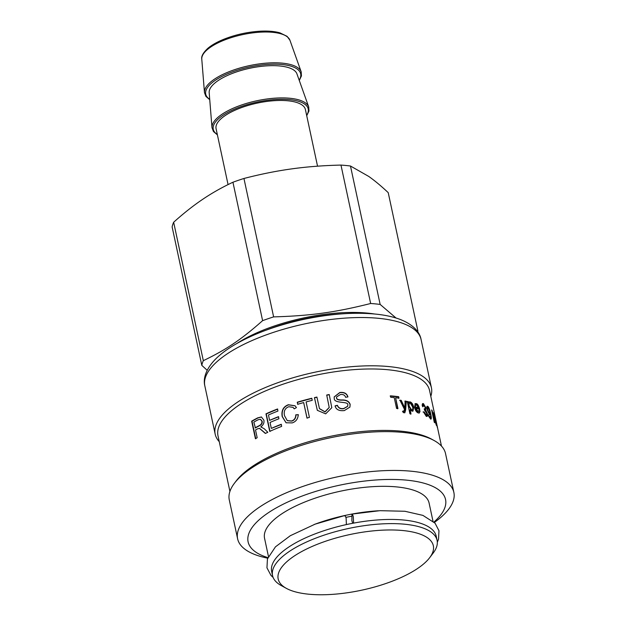 <?xml version="1.0" encoding="UTF-8"?>
<svg xmlns="http://www.w3.org/2000/svg" width="626" height="626" viewBox="0 0 626 626"><rect width="100%" height="100%" fill="white"/><g stroke="black" fill="none" stroke-linecap="round" stroke-linejoin="round"><path stroke-width="0.94" d="M266.488 330.035A93.274 33.436 -12.1 0 1 341.952 313.853M237.019 343.392A96.161 34.469 -12.1 0 1 374.309 313.962M262.607 320.653C241.393 339.449 226.221 349.691 203.325 360.662L173.652 222.246C183.684 213.239 193.356 205.594 202.667 199.334C211.971 193.035 222.058 187.331 232.935 182.236L262.607 320.653A110.466 39.602 -12.1 0 1 273.625 316.889L243.952 178.473C260.635 174.153 276.598 170.953 291.841 168.864C307.069 166.751 323.446 165.483 340.974 165.084A110.466 39.602 -12.1 0 1 350.474 166.015L368.73 176.422C374.653 180.585 381.148 185.992 388.222 192.644L417.894 331.06A110.466 39.602 -12.1 0 1 417.73 331.835M173.652 222.246A110.466 39.602 -12.1 0 0 172.134 226.948L201.807 365.365A110.466 39.602 -12.1 0 1 203.325 360.662M201.807 365.365L207.206 370.295M417.894 331.06L416.791 330.567M396.031 318.008L380.154 304.432L350.474 166.015M340.974 165.084L370.647 303.5A110.466 39.602 -12.1 0 1 380.154 304.432M370.647 303.5C335.395 312.39 310.559 315.817 273.625 316.889M232.935 182.236A110.466 39.602 -12.1 0 1 243.952 178.473M228.06 184.592L216.08 128.69A45.675 16.378 -12.1 0 1 257.309 103.102A45.675 16.378 -12.1 0 1 305.402 109.542L317.546 166.187M308.712 106.944A49.517 17.747 -12.1 0 0 256.809 100.77A49.517 17.747 -12.1 0 0 211.995 127.681L209.178 92.671A44.923 16.104 -12.1 0 1 249.837 68.257A44.923 16.104 -12.1 0 1 296.927 73.852L308.712 106.944L308.962 111.029L306.724 115.732M430.805 396.321A110.583 39.641 167.9 0 0 430.829 396.25A110.583 39.641 167.9 0 0 431.431 387.776A110.583 39.641 167.9 0 0 314.995 372.196A110.583 39.641 167.9 0 0 215.18 434.139A110.583 39.641 167.9 0 0 219.256 441.674M435.782 419.53L437.535 427.973A108.181 38.781 167.9 0 0 437.331 427.355L434.201 413.864A108.181 38.781 -12.1 0 1 434.467 414.467L437.058 425.923A108.181 38.781 -12.1 0 1 437.065 425.938L435.109 416.454A108.181 38.781 -12.1 0 1 435.203 416.853L429.553 390.475A108.181 38.781 167.9 0 0 315.645 375.232A108.181 38.781 167.9 0 0 217.997 435.829L229.922 491.426M434.366 522.444A110.583 39.641 167.9 0 0 453.263 500.894A110.583 39.641 167.9 0 0 453.866 492.427L445.54 453.607A110.583 39.641 167.9 0 0 434.061 440.501L431.486 439.092A108.181 38.781 167.9 0 0 328.814 436.674A108.181 38.781 167.9 0 0 236.159 480.971L234.39 483.303A110.583 39.641 167.9 0 0 229.288 499.971L237.614 538.783A110.583 39.641 167.9 0 0 267.701 558.173M441.471 446.072L435.516 418.293A108.181 38.781 167.9 0 0 435.508 418.278L435.273 417.213A108.181 38.781 -12.1 0 0 435.203 416.853M433.92 413.285L436.557 425.578A108.181 38.781 167.9 0 0 436.228 424.976L432.629 413.105A108.181 38.781 167.9 0 0 432.621 413.09L434.694 422.738A108.181 38.781 167.9 0 0 434.264 422.229L431.627 409.936A108.181 38.781 -12.1 0 1 432.089 410.492L435.68 422.37A108.181 38.781 -12.1 0 1 435.688 422.378L433.622 412.73A108.181 38.781 -12.1 0 1 433.92 413.285L433.748 413.332M415.664 408.136L415.288 408.316L417.659 411.9L419.099 410.398L420.069 410.93L419.381 413.003L418.309 412.972C416.533 412.299 415.296 410.484 414.584 407.526L415.171 403.629L416.267 403.645C417.597 403.762 418.771 405.726 419.803 409.553A108.181 38.781 167.9 0 0 415.664 408.136L418.426 411.791M261.637 427.034L260.807 426.901L264.211 428.74L267.826 432.276A108.181 38.781 167.9 0 0 265.354 433.458L259.446 428.348L257.591 428.826A108.181 38.781 167.9 0 0 255.518 429.968L257.176 437.715A108.181 38.781 167.9 0 0 255.424 438.709L251.66 421.157A108.181 38.781 -12.1 0 1 257.677 417.871L261.363 416.955L263.859 420.101C264.383 422.8 263.358 425.054 260.792 426.854L261.488 426.995M281.199 424.303L281.645 426.392A108.181 38.781 167.9 0 0 269.736 431.392L265.972 413.841A108.181 38.781 -12.1 0 1 277.498 408.981L277.944 411.055A108.181 38.781 167.9 0 0 268.452 414.991L269.603 420.367A108.181 38.781 -12.1 0 1 278.46 416.673L278.914 418.763A108.181 38.781 167.9 0 0 270.049 422.456L271.324 428.395A108.181 38.781 -12.1 0 1 281.199 424.303M295.793 414.811L298.273 414.67C297.945 418.943 295.926 421.681 292.217 422.894L286.066 422.777L282.177 416.556C281.223 410.625 283.281 406.681 288.351 404.725L295.057 405.805L296.442 407.589L294.243 408.856L293.007 407.346L288.75 406.72C284.971 408.238 283.555 411.219 284.494 415.68L287.248 420.617L291.583 420.977C294.33 420.062 295.738 418.012 295.793 414.811L298.422 414.811M311.787 398.269L312.233 400.335A108.181 38.781 167.9 0 0 306.098 401.908L309.416 417.393A108.181 38.781 167.9 0 0 306.983 418.051L303.665 402.565A108.181 38.781 167.9 0 0 297.694 404.286L297.248 402.213A108.181 38.781 -12.1 0 1 311.787 398.269M329.237 394.544L331.796 407.714L325.669 413.849L317.335 410.327L314.432 397.635A108.181 38.781 -12.1 0 1 316.912 397.064L319.448 408.59L325.011 411.791L329.213 407.432L326.717 395.014A108.181 38.781 -12.1 0 1 329.237 394.544L331.796 407.8M347.923 396.837L345.599 397.322C344.934 395.092 343.189 394.177 340.348 394.568L336.545 396.986L336.569 397.846C336.6 399.208 338.306 399.92 341.671 399.975C346.256 399.764 349.089 401.243 350.153 404.404L349.934 407.072L344.363 410.57C339.089 411.141 335.99 409.576 335.082 405.867L337.398 405.288C338.47 407.956 340.607 409.021 343.807 408.481L347.735 406.227L347.813 404.873C348.682 400.922 333.901 403.973 334.245 398.394L334.174 396.923L339.801 392.502C344.159 391.978 346.867 393.425 347.923 396.837M398.676 396.712L398.981 398.159A108.181 38.781 167.9 0 0 395.616 397.745L397.94 408.582A108.181 38.781 167.9 0 0 396.563 408.442L394.239 397.604A108.181 38.781 167.9 0 0 390.741 397.299L390.436 395.843A108.181 38.781 -12.1 0 1 398.676 396.712L398.676 398.347M402.471 411.345L403.504 411.392L404.545 409.49L399.936 400.178A108.181 38.781 -12.1 0 1 401.235 400.366L404.748 407.886A108.181 38.781 -12.1 0 1 404.772 407.894L405.147 401.023A108.181 38.781 -12.1 0 1 406.305 401.243L405.656 409.873L404.842 412.769L403.214 412.597L402.784 411.157L403.934 411.392M408.52 402.8A108.181 38.781 -12.1 0 1 408.543 402.808L409.146 401.939L410.069 401.876C411.798 402.471 412.996 404.224 413.669 407.135L413.003 411.11L411.994 411.172L410.108 409.647A108.181 38.781 167.9 0 0 410.077 409.639L411.008 413.997A108.181 38.781 167.9 0 0 409.913 413.763L407.268 401.438A108.181 38.781 -12.1 0 1 408.269 401.657L408.168 402.988L408.543 402.808M424.256 408.739C425.031 409.326 425.328 408.888 425.164 407.424L423.771 404.967L423.129 406.618L422.276 405.969C422.096 403.95 422.503 403.199 423.489 403.707L425.891 407.878L425.641 409.92L427.362 413.575C427.785 415.907 427.401 416.814 426.22 416.298L423.458 411.838L424.209 412.002L426.392 415.124L425.531 415.21L425.946 415.054C426.674 415.328 426.901 414.702 426.619 413.168L424.444 410.014L424.256 408.739L424.929 408.911L424.303 409.083M426.987 416.431L426.22 416.298M423.771 404.967L422.949 405.061M422.769 403.606L423.489 403.707L423.074 403.872L425.469 408.035L425.21 410.046L425.641 409.92M430.242 413.77A108.181 38.781 167.9 0 0 430.234 413.763L429.444 414.498L427.049 409.427C426.572 406.861 426.815 405.844 427.785 406.384C428.732 406.947 429.694 409.357 430.665 413.614C431.619 418.012 431.533 419.772 430.398 418.896L428.294 414.827L430.485 417.769L429.71 417.808L430.148 417.659C430.868 418.113 430.899 416.814 430.242 413.77M429.89 414.631L429.444 414.498M427.222 406.219L428.411 407.98M430.97 419.091L430.398 418.896M432.057 411.939L432.433 413.144M414.991 403.731L415.883 403.817C417.206 403.934 418.379 405.898 419.404 409.717M418.708 410.57L419.67 411.102L419.17 413.074M417.659 411.9L418.254 411.916M416.149 405.053C415.234 404.85 414.874 405.523 415.077 407.088A107.695 38.609 -12.1 0 1 418.215 408.129L418.606 407.956L416.533 404.881L415.742 404.991M415.077 407.088L415.453 406.908A108.181 38.781 -12.1 0 1 418.606 407.956M416.533 404.881C415.609 404.67 415.249 405.351 415.453 406.908M419.67 411.102L420.069 410.93M255.768 438.763L252.004 421.212L257.99 417.941L261.504 416.994M265.502 433.388L259.602 428.395M255.064 427.879A108.181 38.781 -12.1 0 1 258.961 425.782C261.269 424.686 262.231 423.121 261.848 421.079L260.369 419.279L258.162 419.756A108.181 38.781 167.9 0 0 253.827 422.088L255.4 427.941A107.695 38.609 -12.1 0 1 259.274 425.852C261.574 424.764 262.529 423.199 262.145 421.165L260.518 419.326M271.324 428.395L281.418 424.412M269.603 420.367L278.695 416.783M270.009 431.486L266.246 413.935L277.725 409.091M287.35 420.68L291.755 421.11C294.502 420.202 295.895 418.145 295.949 414.944M294.298 408.825L293.078 407.416M286.168 422.84L282.389 416.673C281.434 410.742 283.476 406.798 288.531 404.85L295.128 405.867M297.835 404.427L297.389 402.362L311.858 398.426M307.092 418.199L303.665 402.565M326.725 395.194L329.229 394.724M319.471 408.676L325.043 411.963L329.213 407.526M317.366 410.413L314.495 397.8L316.967 397.228M334.159 397.009L339.746 392.682C344.089 392.166 346.788 393.613 347.845 397.025M335.059 406.047L337.367 405.468C338.439 408.136 340.567 409.201 343.752 408.668L347.688 406.321M336.53 397.072L336.538 398.026C336.569 399.388 338.267 400.1 341.616 400.155C346.186 399.951 349.003 401.43 350.067 404.592L349.887 407.166M390.162 396.039L398.363 396.9M395.616 397.745L397.651 408.778M404.819 401.211L406.305 401.243M399.631 400.366L400.922 400.554L404.772 407.894M403.191 411.579L403.801 411.509M405.969 401.43L404.67 412.847M406.923 401.626L407.925 401.837L408.168 402.988M410.077 409.639L410.664 414.185M408.981 402.048L409.717 402.064C411.438 402.651 412.636 404.404 413.301 407.315L412.808 411.18M409.873 403.214C408.817 403.097 408.488 404.138 408.88 406.344L411.313 410.093L412.08 409.936M409.49 403.199L410.226 403.034C409.169 402.917 408.833 403.958 409.232 406.157L411.665 409.913L412.276 409.873L411.916 410.053M411.313 410.093L411.665 409.913C412.73 410.163 413.043 409.146 412.62 406.853L410.226 403.034M425.21 410.046L425.633 409.889M422.581 403.723L423.074 403.872M423.356 405.124L422.714 406.783M423.051 411.994L423.794 412.166L425.531 415.21M425.218 410.077L426.94 413.731L426.76 416.462M423.794 412.166L424.209 412.002M429.006 414.639L430.665 413.614M427.863 414.983L429.71 417.808M430.594 415.656L430.719 419.076M429.749 411.744L430.218 413.755M427.683 407.831C427.096 407.542 426.963 408.285 427.292 410.069L428.873 413.434L429.311 413.285C429.89 413.622 429.999 412.941 429.647 411.251L428.121 407.683L427.378 407.737M428.121 407.683C427.527 407.393 427.394 408.136 427.722 409.913L429.311 413.285L428.873 413.434M428.45 415.281L428.888 415.132M434.061 440.501A110.583 39.641 167.9 0 0 329.104 438.028A110.583 39.641 167.9 0 0 234.39 483.303M453.866 492.427A110.583 39.641 167.9 0 0 337.43 476.84A110.583 39.641 167.9 0 0 237.614 538.783M433.951 522.029A100.966 36.198 167.9 0 0 445 507.24A100.966 36.198 167.9 0 0 321.467 489.704A100.966 36.198 167.9 0 0 267.912 557.625M432.973 521.129L429.092 503.038A84.142 30.165 167.9 0 0 340.505 491.183A84.142 30.165 167.9 0 0 264.555 538.313L268.437 556.404M378.284 510.777A84.142 30.165 167.9 0 0 314.103 524.525M351.421 516.27A78.367 28.092 167.9 0 0 345.881 517.389M429.671 557.688L433.215 553.016A84.142 30.165 167.9 0 0 437.089 540.34L436.197 536.169A84.142 30.165 167.9 0 0 347.602 524.314A84.142 30.165 167.9 0 0 271.661 571.444L272.553 575.615A84.142 30.165 167.9 0 0 281.293 585.584L286.434 588.401A79.33 28.436 -12.1 0 1 349.801 534.557A79.33 28.436 -12.1 0 1 429.671 557.688A79.33 28.436 -12.1 0 1 428.137 559.566A79.33 28.436 -12.1 0 1 359.465 590.647A79.33 28.436 -12.1 0 1 286.434 588.401M437.089 540.34A84.142 30.165 167.9 0 0 348.502 528.485A84.142 30.165 167.9 0 0 272.553 575.615M352.735 523.273L351.875 520.754L351.984 514.079L379.966 510.675L404.912 511.27L422.926 515.386L435.062 523.195L438.967 530.723L438.536 539.166L437.324 542.249M346.381 524.58L346.131 518.398C345.505 515.84 344.949 515.018 344.457 515.934M351.663 514.47C352.156 513.578 352.712 514.408 353.33 516.966L353.588 523.109M217.316 134.465A48.562 17.411 -12.1 0 1 257.09 102.093A48.562 17.411 -12.1 0 1 306.638 115.317M209.71 99.307A48.562 17.411 -12.1 0 1 249.563 66.982A48.562 17.411 -12.1 0 1 299.165 80.128M201.775 59.141C201.173 56.246 203.223 52.615 207.934 48.249C211.565 45.213 216.361 42.419 222.34 39.868C233.709 35.142 245.799 32.286 258.601 31.3C267.106 30.729 274.211 31.245 279.924 32.849L287.068 36.324L289.932 40.244A45.135 16.182 -12.1 0 0 242.622 34.618A45.135 16.182 -12.1 0 0 201.775 59.141L204.467 92.57A49.517 17.747 -12.1 0 1 249.281 65.66A49.517 17.747 -12.1 0 1 301.184 71.834L301.435 75.918L299.291 80.488M421.079 339.503C420.015 333.009 414.271 324.988 400.413 319.526C393.723 316.975 385.859 315.207 376.829 314.221C354.739 311.959 330.004 313.767 302.624 319.62C276.066 325.52 253.46 333.869 234.797 344.676C226.894 349.324 220.399 354.214 215.321 359.332C205.281 369.676 203.114 379.246 204.827 385.866A110.583 39.641 -12.1 0 1 304.643 323.924A110.583 39.641 -12.1 0 1 421.079 339.503L431.431 387.776M425.469 408.035L425.891 407.878M426.94 413.731L427.362 413.575M427.292 410.069L427.722 409.913M211.995 127.681L213.443 131.507L217.402 134.88M204.467 92.57L205.915 96.396L209.741 99.691M289.932 40.244L301.184 71.834M204.827 385.866L215.18 434.139M273.116 577.446L270.948 575.349L266.95 567.813L267.443 558.924L275.456 546.842L290.331 535.699L315.128 524.142L344.785 515.534"/></g></svg>
